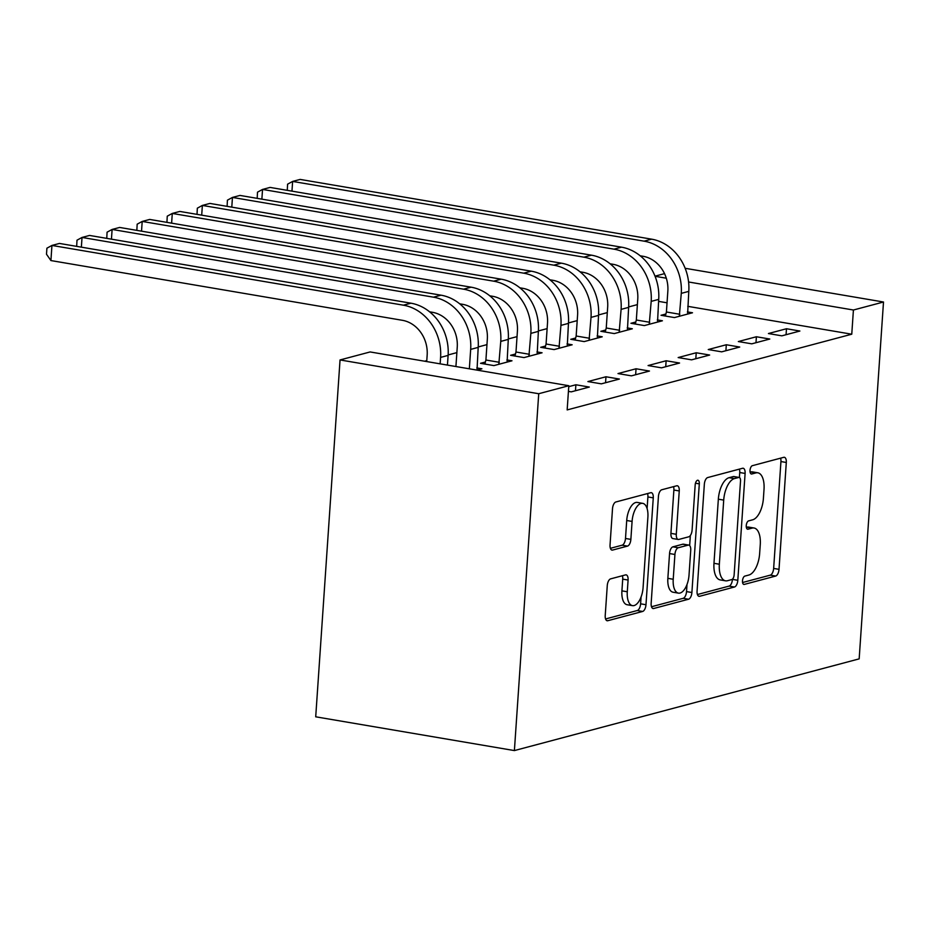 <?xml version="1.0" encoding="UTF-8"?>
<svg xmlns="http://www.w3.org/2000/svg" width="930" height="930" viewBox="0 0 930 930"><rect width="100%" height="100%" fill="white"/><g stroke="black" fill="none" stroke-linecap="round" stroke-linejoin="round"><path stroke-width="1.4" d="M742.5 580.797A4.243 1.988 99.6 0 0 743.849 584.435A4.243 1.988 99.6 0 0 744.279 584.412L775.655 576.065A6.057 2.848 99.6 0 0 779.015 569.334L786.303 462.477A6.057 2.848 99.6 0 0 784.362 457.293A6.057 2.848 99.6 0 0 783.746 457.327L752.37 465.674A4.243 1.988 99.6 0 0 750.022 470.371A4.243 1.988 99.6 0 0 751.382 473.998A4.243 1.988 99.6 0 0 751.812 473.975L755.869 472.905A19.379 9.102 99.6 0 1 757.822 472.8A19.379 9.102 99.6 0 1 764.018 489.389L763.414 498.294A19.379 9.102 99.6 0 1 752.672 519.8L748.615 520.881A4.243 1.988 99.6 0 0 746.255 525.59A4.243 1.988 99.6 0 0 747.615 529.216A4.243 1.988 99.6 0 0 748.046 529.193L752.103 528.112A19.379 9.102 99.6 0 1 754.056 528.008A19.379 9.102 99.6 0 1 760.263 544.596L759.647 553.501A19.379 9.102 99.6 0 1 748.906 575.019L744.849 576.1A4.243 1.988 99.6 0 0 742.5 580.797M610.626 578.867A6.057 2.848 99.6 0 0 607.267 585.586L605.221 615.567A6.057 2.848 99.6 0 0 607.162 620.752A6.057 2.848 99.6 0 0 607.778 620.717L642.618 611.452A6.057 2.848 99.6 0 0 645.978 604.733L653.267 497.864A6.057 2.848 99.6 0 0 651.326 492.679A6.057 2.848 99.6 0 0 650.709 492.714L615.869 501.979A6.057 2.848 99.6 0 0 612.51 508.698L610.045 544.922A6.057 2.848 99.6 0 0 611.975 550.107A6.057 2.848 99.6 0 0 612.591 550.072L627.506 546.108A6.057 2.848 99.6 0 0 630.865 539.377L632.086 521.416A16.194 7.603 99.6 0 1 642.7 503.351A16.194 7.603 99.6 0 1 647.885 517.22L643.083 587.574A16.194 7.603 99.6 0 1 632.47 605.639A16.194 7.603 99.6 0 1 627.285 591.771L628.087 580.053A6.057 2.848 99.6 0 0 626.146 574.868A6.057 2.848 99.6 0 0 625.541 574.891L610.626 578.867M568.811 385.718L538.726 393.727L340.043 359.945L370.128 351.947L568.811 385.718L567.161 409.909L851.764 334.207L853.415 310.016L688.572 281.988M538.726 393.727L514.395 750.58L859.169 658.87L883.5 302.006L853.415 310.016M697.07 591.131A6.057 2.848 99.6 0 0 699 596.316A6.057 2.848 99.6 0 0 699.616 596.293L734.456 587.016A6.057 2.848 99.6 0 0 737.816 580.297L745.104 473.428A6.057 2.848 99.6 0 0 743.163 468.243A6.057 2.848 99.6 0 0 742.559 468.278L707.707 477.555A6.057 2.848 99.6 0 0 704.347 484.274L697.07 591.131M688.537 599.234L653.697 608.499A6.057 2.848 99.6 0 1 653.081 608.534A6.057 2.848 99.6 0 1 651.151 603.349L658.428 496.492A6.057 2.848 99.6 0 1 661.788 489.761L676.703 485.797A6.057 2.848 99.6 0 1 677.307 485.762A6.057 2.848 99.6 0 1 679.249 490.947L676.296 534.285A6.057 2.848 99.6 0 0 678.237 539.47A6.057 2.848 99.6 0 0 678.842 539.435L688.735 536.808A6.057 2.848 99.6 0 0 692.094 530.088L695.175 484.96A4.243 1.988 99.6 0 1 697.953 480.24A4.243 1.988 99.6 0 1 699.302 483.867L691.897 592.515A6.057 2.848 99.6 0 1 688.537 599.234L683.166 598.316L651.488 606.744M340.043 359.945L315.712 716.809L514.395 750.58M568.428 391.367L571.253 391.856L589.306 387.054L575.879 384.764L568.742 386.671M476.962 370.105L481.903 368.792L476.799 367.931M649.477 371.047L636.05 368.768L617.997 373.569L631.423 375.848L649.477 371.047M515.487 354.005L510.593 355.307L524.02 357.585L542.074 352.784L536.959 351.924M709.648 355.039L696.221 352.761L678.168 357.562L691.595 359.84L709.648 355.039M575.647 338.009L570.764 339.299L584.191 341.589L602.245 336.788L597.13 335.916M769.808 339.031L756.392 336.753L738.339 341.554L751.765 343.833L769.808 339.031M635.818 322.001L630.935 323.291L644.362 325.581L662.416 320.78L657.301 319.908M851.764 334.207L687.77 306.33M667.043 302.808L658.568 301.367M637.387 304.61L628.645 306.935M607.302 312.608L598.56 314.933M577.216 320.618L568.474 322.943M547.131 328.616L538.389 330.941M517.045 336.625L508.303 338.939M486.96 344.623L478.218 346.948M456.874 352.621L448.132 354.946M426.789 360.631L424.603 361.212M665.903 313.991L661.021 315.293L674.448 317.572L692.501 312.771L687.386 311.91M799.893 331.034L786.478 328.743L768.424 333.545L781.851 335.835L799.893 331.034M605.732 329.999L600.85 331.301L614.277 333.579L632.33 328.778L627.215 327.906M739.722 347.041L726.307 344.751L708.253 349.552L721.68 351.842L739.722 347.041M545.561 346.007L540.679 347.309L554.106 349.587L572.159 344.786L567.044 343.914M679.563 363.037L666.136 360.759L648.082 365.56L661.509 367.838L679.563 363.037M485.402 362.014L480.519 363.316L493.935 365.595L511.988 360.794L506.885 359.922M619.392 379.045L605.965 376.766L587.911 381.567L601.338 383.846L619.392 379.045M655.011 276.163L664.52 273.641M666.298 278.209L655.069 276.291M883.5 302.006L685.154 268.293M786.478 328.743L786.071 334.707M756.392 336.753L755.985 342.717M726.307 344.751L725.9 350.715M696.221 352.761L695.814 358.713M666.136 360.759L665.729 366.722M636.05 368.768L635.643 374.72M605.965 376.766L605.558 382.73M575.879 384.764L575.472 390.728M754.056 528.008L748.685 527.101A19.379 9.102 99.6 0 0 746.732 527.205L752.103 528.112M757.822 472.8L752.451 471.882A19.379 9.102 99.6 0 0 750.498 471.987L755.869 472.905M742.57 582.517L770.284 575.147A6.057 2.848 99.6 0 0 773.644 568.428L780.933 461.559A6.057 2.848 99.6 0 0 780.584 458.165M739.397 477.497L739.734 472.521A6.057 2.848 99.6 0 0 739.385 469.127M697.407 594.537L729.085 586.109A6.057 2.848 99.6 0 0 732.445 579.378L732.468 579.169M731.782 579.576A4.243 1.988 99.6 0 0 734.13 574.868L740.524 481.066A4.243 1.988 99.6 0 0 739.164 477.439A4.243 1.988 99.6 0 0 738.734 477.462L734.456 478.59A19.379 9.102 99.6 0 0 723.714 500.108L719.343 564.231A19.379 9.102 99.6 0 0 725.54 580.82A19.379 9.102 99.6 0 0 727.492 580.715L731.782 579.576M739.164 477.439L733.793 476.52A4.243 1.988 99.6 0 0 733.375 476.544L738.734 477.462M725.54 580.82L720.169 579.902A19.379 9.102 99.6 0 1 713.973 563.313L718.344 499.189A19.379 9.102 99.6 0 1 729.085 477.683L733.375 476.544M678.237 539.47L672.867 538.563A6.057 2.848 99.6 0 1 670.925 533.378L673.878 490.04A6.057 2.848 99.6 0 0 673.541 486.646M690.351 535.506L689.665 545.596M687.014 584.447L686.526 591.596L691.897 592.515M673.227 579.262A16.194 7.603 99.6 0 0 678.412 593.131A16.194 7.603 99.6 0 0 689.025 575.054L690.723 550.269A6.057 2.848 99.6 0 0 688.781 545.085A6.057 2.848 99.6 0 0 688.165 545.12L678.272 547.747A6.057 2.848 99.6 0 0 674.924 554.478L673.227 579.262L667.856 578.344A16.194 7.603 99.6 0 0 673.041 592.212L678.412 593.131M688.781 545.085L683.411 544.178A6.057 2.848 99.6 0 0 682.794 544.213L688.165 545.12M667.856 578.344L669.554 553.559A6.057 2.848 99.6 0 1 672.902 546.84L682.794 544.213M683.166 598.316A6.057 2.848 99.6 0 0 686.526 591.596M632.47 605.639L627.099 604.733A16.194 7.603 99.6 0 1 621.914 590.864L622.716 579.134A6.057 2.848 99.6 0 0 622.379 575.74M642.7 503.351L637.329 502.433A16.194 7.603 99.6 0 0 626.715 520.509L632.086 521.416M610.382 548.316L622.135 545.189A6.057 2.848 99.6 0 0 625.495 538.47L626.715 520.509M647.106 508.571L647.896 496.946A6.057 2.848 99.6 0 0 647.547 493.551M605.569 618.962L637.248 610.533A6.057 2.848 99.6 0 0 640.607 603.814L641.072 596.967M665.38 316.037L666.415 311.992L667.845 291.09A30.841 26.633 -104.9 0 0 643.06 256.285L640.2 255.797M687.619 314.073L688.793 291.369A46.267 39.944 75.1 0 0 651.605 239.161L300.146 179.42L292.625 181.42L644.083 241.161A46.267 39.944 75.1 0 1 681.272 293.369L679.33 316.281M287.265 190.348L287.591 184.175L292.625 181.42L291.962 191.15M666.415 311.992L679.842 314.282M635.306 324.035L636.329 320.001L637.759 299.1A30.841 26.633 -104.9 0 0 612.975 264.283L610.115 263.806M657.533 322.071L658.707 299.379A46.267 39.944 75.1 0 0 621.519 247.171L270.06 187.418L262.539 189.429L613.998 249.17A46.267 39.944 75.1 0 1 651.186 301.378L649.245 324.279M257.18 198.346L257.505 192.173L262.539 189.429L261.876 199.148M636.329 320.001L649.756 322.28M605.221 332.045L606.244 327.999L607.674 307.098A30.841 26.633 -104.9 0 0 582.889 272.292L580.041 271.804M627.448 330.08L628.622 307.377A46.267 39.944 75.1 0 0 591.433 255.169L239.975 195.428L232.454 197.427L583.912 257.168A46.267 39.944 75.1 0 1 621.101 309.376L619.159 332.277M227.106 206.355L227.42 200.171L232.454 197.427L231.791 207.146M606.244 327.999L619.671 330.278M575.135 340.043L576.158 336.009L577.588 315.096A30.841 26.633 -104.9 0 0 552.804 280.29L549.956 279.814M597.362 338.078L598.536 315.386A46.267 39.944 75.1 0 0 561.348 263.167L209.889 203.426L202.368 205.425L553.827 265.178A46.267 39.944 75.1 0 1 591.015 317.386L589.074 340.287M197.02 214.353L197.334 208.181L202.368 205.425L201.705 215.156M576.158 336.009L589.585 338.288M545.05 348.053L546.073 344.007L547.503 323.105A30.841 26.633 -104.9 0 0 522.718 288.3L519.87 287.812M567.277 346.088L568.451 323.384A46.267 39.944 75.1 0 0 531.263 271.176L179.804 211.436L172.282 213.435L523.741 273.176A46.267 39.944 75.1 0 1 560.93 325.384L558.988 348.285M166.935 222.363L167.249 216.179L172.282 213.435L171.62 223.154M546.073 344.007L559.5 346.286M514.964 356.05L515.987 352.005L517.417 331.103A30.841 26.633 -104.9 0 0 492.633 296.298L489.785 295.81M537.191 354.086L538.365 331.382A46.267 39.944 75.1 0 0 501.177 279.174L149.718 219.434L142.197 221.433L493.656 281.174A46.267 39.944 75.1 0 1 530.844 333.393L528.903 356.295M136.85 230.361L137.163 224.188L142.197 221.433L141.534 231.163M515.987 352.005L529.414 354.295M484.879 364.049L485.913 360.015L487.332 339.113A30.841 26.633 -104.9 0 0 462.547 304.308L459.699 303.819M507.106 362.096L508.28 339.392A46.267 39.944 75.1 0 0 471.092 287.184L119.633 227.443L112.112 229.443L463.582 289.184A46.267 39.944 75.1 0 1 500.759 341.391L498.817 364.293M106.764 238.371L107.078 232.186L112.112 229.443L111.449 239.161M485.913 360.015L499.329 362.293M455.921 366.536L457.246 347.111A30.841 26.633 -104.9 0 0 432.462 312.306L429.614 311.817M477.02 370.094L478.194 347.39A46.267 39.944 75.1 0 0 441.018 295.182L89.547 235.441L82.026 237.441L433.496 297.182A46.267 39.944 75.1 0 1 470.673 349.389L469.348 368.815M76.678 246.369L76.992 240.196L82.026 237.441L81.363 247.171M426.719 361.572L427.161 355.109A30.841 26.633 -104.9 0 0 402.376 320.304L50.918 260.563L46.5 254.239L46.907 248.194L51.941 245.439L403.411 305.191A46.267 39.944 75.1 0 1 440.588 357.399L440.146 363.851M50.918 260.563L51.941 245.439L59.462 243.439L410.932 303.192A46.267 39.944 75.1 0 1 448.109 355.4L447.446 365.095M743.454 584.273L744.279 584.412M750.987 473.835L751.812 473.975M747.22 529.054L748.046 529.193M780.933 461.559L786.303 462.477M773.644 568.428L779.015 569.334M770.284 575.147L775.655 576.065M739.734 472.521L745.104 473.428M732.445 579.378L737.816 580.297M729.085 586.109L734.456 587.016M698.442 596.084L699.616 596.293M729.085 477.683L734.456 478.59M718.344 499.189L723.714 500.108M713.973 563.313L719.343 564.231M652.523 608.301L653.697 608.499M673.878 490.04L679.249 490.947M670.925 533.378L676.296 534.285M695.466 483.216L699.302 483.867M672.902 546.84L678.272 547.747M669.554 553.559L674.924 554.478M622.716 579.134L628.087 580.053M621.914 590.864L627.285 591.771M625.495 538.47L630.865 539.377M622.135 545.189L627.506 546.108M611.417 549.874L612.591 550.072M647.896 496.946L653.267 497.864M640.607 603.814L645.978 604.733M637.248 610.533L642.618 611.452M606.604 620.519L607.778 620.717M688.793 291.369L681.272 293.369M651.605 239.161L644.083 241.161M658.707 299.379L651.186 301.378M621.519 247.171L613.998 249.17M628.622 307.377L621.101 309.376M591.433 255.169L583.912 257.168M598.536 315.386L591.015 317.386M561.348 263.167L553.827 265.178M568.451 323.384L560.93 325.384M531.263 271.176L523.741 273.176M538.365 331.382L530.844 333.393M501.177 279.174L493.656 281.174M508.28 339.392L500.759 341.391M471.092 287.184L463.582 289.184M478.194 347.39L470.673 349.389M441.018 295.182L433.496 297.182M448.109 355.4L440.588 357.399M410.932 303.192L403.411 305.191"/></g></svg>
